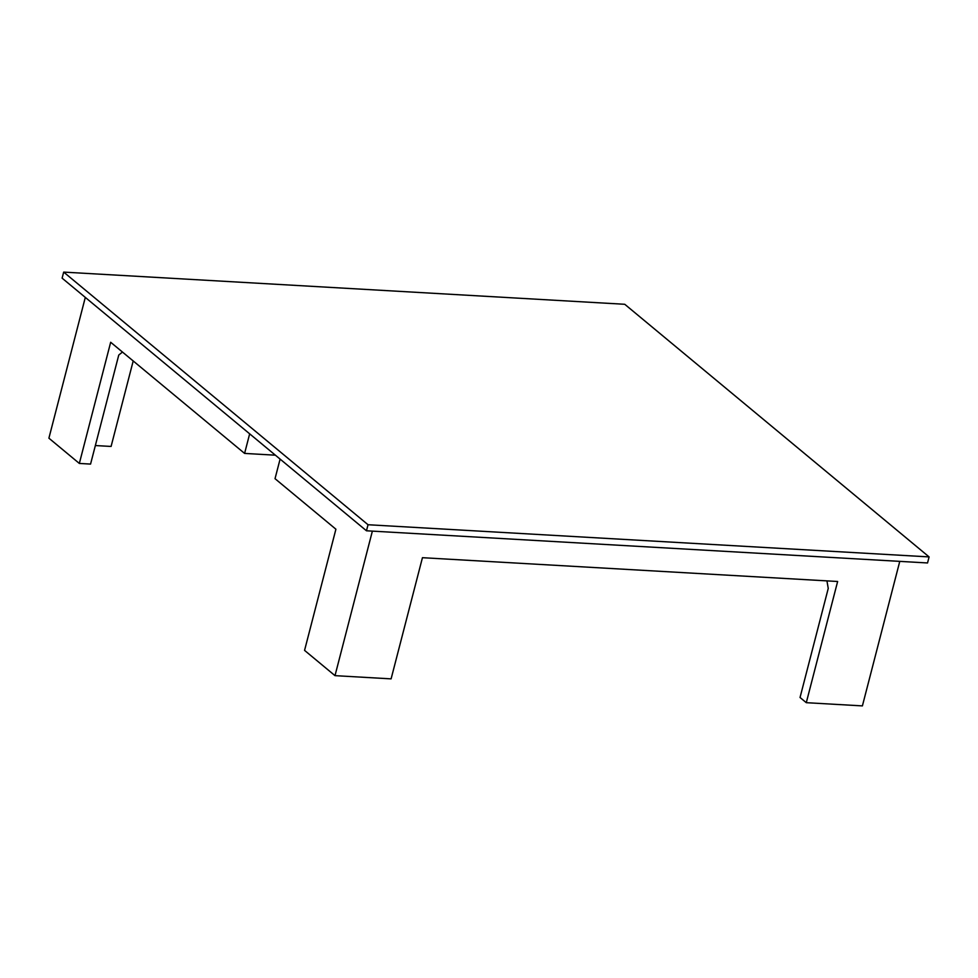 <?xml version="1.0" encoding="UTF-8"?>
<svg xmlns="http://www.w3.org/2000/svg" width="978" height="978" viewBox="0 0 978 978"><rect width="100%" height="100%" fill="white"/><g stroke="black" fill="none" stroke-linecap="round" stroke-linejoin="round"><path stroke-width="1.47" d="M63.68 272.104L62.115 278.155L366.469 530.785L927.535 562.961L929.1 556.91L624.746 304.28L63.68 272.104L368.034 524.734L366.469 530.785M368.034 524.734L929.1 556.91M85.306 297.41L48.9 438.181L79.34 463.438L110.673 342.263L244.598 453.413L249.659 433.829M275.38 455.186L244.598 453.413M122.47 352.056L118.766 355.026L90.563 464.085L79.34 463.438M133.204 360.955L111.089 446.445L95.355 445.552M280.099 459.098L275.026 478.682L335.906 529.208L304.561 650.382L335.002 675.651L372.373 531.127M826.948 580.883L828.244 588.426L800.041 697.485L806.288 702.681L837.633 581.494L422.447 557.692L391.102 678.866L335.002 675.651M806.288 702.681L862.4 705.896L899.772 561.372"/></g></svg>
